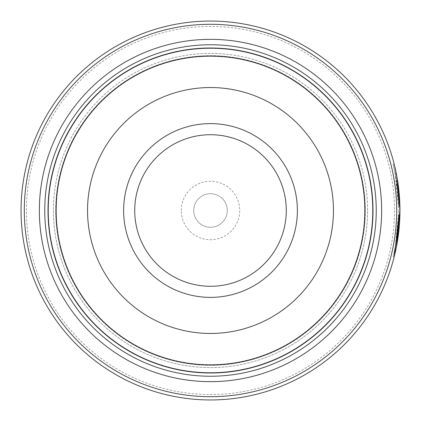 <?xml version="1.0" encoding="UTF-8"?>
<svg xmlns="http://www.w3.org/2000/svg" width="421" height="421" viewBox="0 0 421 421"><rect width="100%" height="100%" fill="white"/><g stroke="black" fill="none" stroke-linecap="round" stroke-linejoin="round"><path stroke-width="0.32" stroke-dasharray="2.1 1.58" d="M372.885 210.5A162.385 162.385 0 0 1 210.5 372.885A162.385 162.385 0 0 1 48.115 210.5A162.385 162.385 0 0 1 210.5 48.115A162.385 162.385 0 0 1 372.885 210.5A162.385 162.385 0 0 1 210.5 372.885A162.385 162.385 0 0 1 48.115 210.5A162.385 162.385 0 0 1 210.5 48.115A162.385 162.385 0 0 1 372.885 210.5A162.385 162.385 0 0 1 210.5 372.885A162.385 162.385 0 0 1 48.115 210.5A162.385 162.385 0 0 1 210.5 48.115A162.385 162.385 0 0 1 372.885 210.5A162.385 162.385 0 0 1 210.5 372.885A162.385 162.385 0 0 1 48.115 210.5A162.385 162.385 0 0 1 210.5 48.115A162.385 162.385 0 0 1 372.885 210.5A162.385 162.385 0 0 1 210.5 372.885A162.385 162.385 0 0 1 48.115 210.5A162.385 162.385 0 0 1 210.5 48.115A162.385 162.385 0 0 1 372.885 210.5A162.385 162.385 0 0 1 210.5 372.885A162.385 162.385 0 0 1 48.115 210.5A162.385 162.385 0 0 1 210.5 48.115A162.385 162.385 0 0 1 372.885 210.5A162.385 162.385 0 0 1 210.5 372.885A162.385 162.385 0 0 1 48.115 210.5A162.385 162.385 0 0 1 210.5 48.115A162.385 162.385 0 0 1 372.885 210.5A162.385 162.385 0 0 1 210.5 372.885A162.385 162.385 0 0 1 48.115 210.5A162.385 162.385 0 0 1 210.5 48.115A162.385 162.385 0 0 1 372.885 210.5A162.385 162.385 0 0 1 210.5 372.885A162.385 162.385 0 0 1 48.115 210.5A162.385 162.385 0 0 1 210.5 48.115A162.385 162.385 0 0 1 372.885 210.5A162.385 162.385 0 0 1 210.5 372.885A162.385 162.385 0 0 1 48.115 210.5A162.385 162.385 0 0 1 210.5 48.115A162.385 162.385 0 0 1 372.885 210.5A162.385 162.385 0 0 1 210.5 372.885A162.385 162.385 0 0 1 48.115 210.5A162.385 162.385 0 0 1 210.5 48.115A162.385 162.385 0 0 1 372.885 210.5A162.385 162.385 0 0 1 210.5 372.885A162.385 162.385 0 0 1 48.115 210.5A162.385 162.385 0 0 1 210.5 48.115A162.385 162.385 0 0 1 372.885 210.5A162.385 162.385 0 0 1 210.5 372.885A162.385 162.385 0 0 1 48.115 210.5A162.385 162.385 0 0 1 210.5 48.115A162.385 162.385 0 0 1 372.885 210.5M365.307 210.5A154.807 154.807 0 0 1 210.5 365.307A154.807 154.807 0 0 1 55.693 210.5A154.807 154.807 0 0 1 210.5 55.693A154.807 154.807 0 0 1 365.307 210.5A154.807 154.807 0 0 1 210.5 365.307A154.807 154.807 0 0 1 55.693 210.5A154.807 154.807 0 0 1 210.5 55.693A154.807 154.807 0 0 1 365.307 210.5A154.807 154.807 0 0 1 210.5 365.307A154.807 154.807 0 0 1 55.693 210.5A154.807 154.807 0 0 1 210.5 55.693A154.807 154.807 0 0 1 365.307 210.5A154.807 154.807 0 0 1 210.5 365.307A154.807 154.807 0 0 1 55.693 210.5A154.807 154.807 0 0 1 210.5 55.693A154.807 154.807 0 0 1 365.307 210.5A154.807 154.807 0 0 1 210.5 365.307A154.807 154.807 0 0 1 55.693 210.5A154.807 154.807 0 0 1 210.5 55.693A154.807 154.807 0 0 1 365.307 210.5A154.807 154.807 0 0 1 210.5 365.307A154.807 154.807 0 0 1 55.693 210.5A154.807 154.807 0 0 1 210.5 55.693A154.807 154.807 0 0 1 365.307 210.5M398.866 210.5L395.214 247.516L396.366 241.175L398.361 224.351L399.445 224.351A189.45 189.45 0 0 0 399.892 215.084L398.813 215.084L395.735 244.811L393.13 256.784L396.019 243.238L398.866 210.5M396.582 181.167L395.198 173.384L398.866 210.447L396.003 177.678L393.103 164.116L396.582 181.167L397.666 181.167L394.272 164.458M399.95 210.447L399.776 202.412M399.266 194.397L398.371 186.082M397.708 181.44L397.335 179.13M396.608 175.073L396.882 176.552M393.13 256.784L394.209 256.784L396.819 244.811L399.892 215.084L398.813 215.084A189.45 189.45 0 0 1 398.361 224.351L399.445 224.351M396.061 178.015A189.45 189.45 0 0 1 397.44 187.282L396.061 178.015L397.145 178.015L398.524 187.282A189.45 189.45 0 0 0 397.145 178.015M397.44 187.282L398.524 187.282M399.892 205.816L398.808 205.816L397.956 191.918L396.577 181.13L398.808 205.816L399.892 205.816L397.661 181.13L399.034 191.918L399.718 201.17M394.535 210.5A184.035 184.035 0 0 1 210.5 394.535A184.035 184.035 0 0 1 26.465 210.5A184.035 184.035 0 0 1 210.5 26.465A184.035 184.035 0 0 1 394.535 210.5M21.05 210.5A189.45 189.45 0 0 0 210.5 399.95A189.45 189.45 0 0 0 399.95 210.5A189.45 189.45 0 0 0 210.5 21.05A189.45 189.45 0 0 0 21.05 210.5M286.28 210.5A75.78 75.78 0 0 0 210.5 134.72A75.78 75.78 0 0 0 134.72 210.5A75.78 75.78 0 0 0 210.5 286.28A75.78 75.78 0 0 0 286.28 210.5M181.272 210.5A29.228 29.228 0 0 1 210.5 181.272A29.228 29.228 0 0 1 239.728 210.5A29.228 29.228 0 0 1 210.5 239.728A29.228 29.228 0 0 1 181.272 210.5M193.718 210.5A16.782 16.782 0 0 1 210.5 193.718A16.782 16.782 0 0 1 227.282 210.5A16.782 16.782 0 0 1 210.5 227.282A16.782 16.782 0 0 1 193.718 210.5A16.782 16.782 0 0 1 210.5 193.718A16.782 16.782 0 0 1 227.282 210.5A16.782 16.782 0 0 1 210.5 227.282A16.782 16.782 0 0 1 193.718 210.5M397.171 242.838L397.108 243.196M396.414 246.948L396.298 247.516L395.214 247.516M53.42 210.5A157.08 157.08 0 0 0 210.5 367.58A157.08 157.08 0 0 0 367.58 210.5A157.08 157.08 0 0 0 210.5 53.42A157.08 157.08 0 0 0 53.42 210.5A157.08 157.08 0 0 0 210.5 367.58A157.08 157.08 0 0 0 367.58 210.5A157.08 157.08 0 0 0 210.5 53.42A157.08 157.08 0 0 0 53.42 210.5A157.08 157.08 0 0 0 210.5 367.58A157.08 157.08 0 0 0 367.58 210.5M48.005 210.5A162.495 162.495 0 0 0 210.5 372.995A162.495 162.495 0 0 0 372.995 210.5A162.495 162.495 0 0 0 210.5 48.005A162.495 162.495 0 0 0 48.005 210.5A162.495 162.495 0 0 0 210.5 372.995A162.495 162.495 0 0 0 372.995 210.5A162.495 162.495 0 0 0 210.5 48.005A162.495 162.495 0 0 0 48.005 210.5M396.577 181.13L397.661 181.13M398.355 196.549L399.434 196.549L398.355 196.549M397.492 187.724L398.576 187.724M395.43 174.573L396.514 174.573M395.198 173.384L396.277 173.384M393.103 164.116L394.182 164.116"/><path stroke-width="0.63" d="M372.885 210.5A162.385 162.385 0 0 1 210.5 372.885A162.385 162.385 0 0 1 48.115 210.5A162.385 162.385 0 0 1 210.5 48.115A162.385 162.385 0 0 1 372.885 210.5A162.385 162.385 0 0 0 210.5 48.115A162.385 162.385 0 0 0 48.115 210.5M399.776 202.412L399.266 194.397M398.371 186.082L397.708 181.44M397.335 179.13L396.608 175.073M396.882 176.552L397.666 181.167M396.298 247.516L399.95 210.5L394.209 256.784M399.718 201.17L399.861 204.659M399.866 204.816L399.892 205.811M297.379 210.5A86.879 86.879 0 0 0 210.5 123.621A86.879 86.879 0 0 0 123.621 210.5A86.879 86.879 0 0 0 210.5 297.379A86.879 86.879 0 0 0 297.379 210.5M286.28 210.5A75.78 75.78 0 0 0 210.5 134.72A75.78 75.78 0 0 0 134.72 210.5A75.78 75.78 0 0 0 210.5 286.28A75.78 75.78 0 0 0 286.28 210.5M24.297 210.5A186.203 186.203 0 0 0 210.5 396.703A186.203 186.203 0 0 0 396.703 210.5A186.203 186.203 0 0 0 210.5 24.297A186.203 186.203 0 0 0 24.297 210.5M399.95 210.5A189.45 189.45 0 0 1 210.5 399.95A189.45 189.45 0 0 1 21.05 210.5A189.45 189.45 0 0 1 210.5 21.05A189.45 189.45 0 0 1 399.95 210.5M399.445 224.351L397.171 242.838M397.108 243.196L396.414 246.948M381.652 210.5A171.152 171.152 0 0 0 210.5 39.348A171.152 171.152 0 0 0 39.348 210.5A171.152 171.152 0 0 0 210.5 381.652A171.152 171.152 0 0 0 381.652 210.5M376.242 210.5A165.742 165.742 0 0 0 210.5 44.758A165.742 165.742 0 0 0 44.758 210.5A165.742 165.742 0 0 0 210.5 376.242A165.742 165.742 0 0 0 376.242 210.5M372.995 210.5A162.495 162.495 0 0 1 210.5 372.995A162.495 162.495 0 0 1 48.005 210.5A162.495 162.495 0 0 1 210.5 48.005A162.495 162.495 0 0 1 372.995 210.5M394.272 164.458L397.087 177.699L399.95 210.447M48.226 210.5A162.274 162.274 0 0 0 210.5 372.774A162.274 162.274 0 0 0 372.774 210.5A162.274 162.274 0 0 0 210.5 48.226A162.274 162.274 0 0 0 48.226 210.5M364.833 210.5A154.333 154.333 0 0 1 210.5 364.833A154.333 154.333 0 0 1 56.167 210.5A154.333 154.333 0 0 1 210.5 56.167A154.333 154.333 0 0 1 364.833 210.5M87.536 210.5A122.964 122.964 0 0 0 210.5 333.464A122.964 122.964 0 0 0 333.464 210.5A122.964 122.964 0 0 0 210.5 87.536A122.964 122.964 0 0 0 87.536 210.5"/></g></svg>
